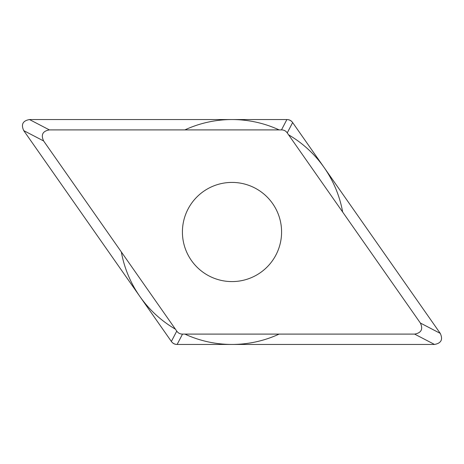 <?xml version="1.0" encoding="UTF-8"?>
<svg xmlns="http://www.w3.org/2000/svg" width="464" height="464" viewBox="0 0 464 464"><rect width="100%" height="100%" fill="white"/><g stroke="black" fill="none" stroke-linecap="round" stroke-linejoin="round"><path stroke-width="0.7" d="M23.739 130.616C20.88 124.439 22.8 120.756 29.499 119.555L286.874 119.555C289.316 119.555 291.235 120.553 292.633 122.554L440.261 333.384C443.12 339.561 441.2 343.244 434.501 344.445L177.126 344.445C174.684 344.445 172.765 343.447 171.367 341.446L23.739 130.616L43.622 140.963L176.755 331.099C178.153 333.1 180.073 334.097 182.514 334.097L177.126 344.445M182.514 334.097L414.619 334.097C421.318 332.897 423.238 329.208 420.378 323.037L287.245 132.901C285.847 130.9 283.927 129.903 281.486 129.903L49.381 129.903C42.682 131.103 40.762 134.792 43.622 140.963M182.416 232A49.584 49.584 0 0 0 232 281.584A49.584 49.584 0 0 0 281.584 232A49.584 49.584 0 0 0 232 182.416A49.584 49.584 0 0 0 182.416 232M279.119 334.097A112.445 112.445 0 0 1 184.881 334.097M175.392 329.162A112.445 112.445 0 0 1 121.342 251.964M184.881 129.903A112.445 112.445 0 0 1 279.119 129.903M288.608 134.838A112.445 112.445 0 0 1 342.658 212.036M29.597 119.555L286.851 119.555A7.082 7.082 0 0 1 292.651 122.571L440.203 333.303M434.403 344.445L177.149 344.445A7.082 7.082 0 0 1 171.349 341.429L23.797 130.697M49.381 129.903L29.499 119.555M281.486 129.903L286.874 119.555M287.245 132.901L292.633 122.554M420.378 323.037L440.261 333.384M414.619 334.097L434.501 344.445M176.755 331.099L171.367 341.446"/></g></svg>
